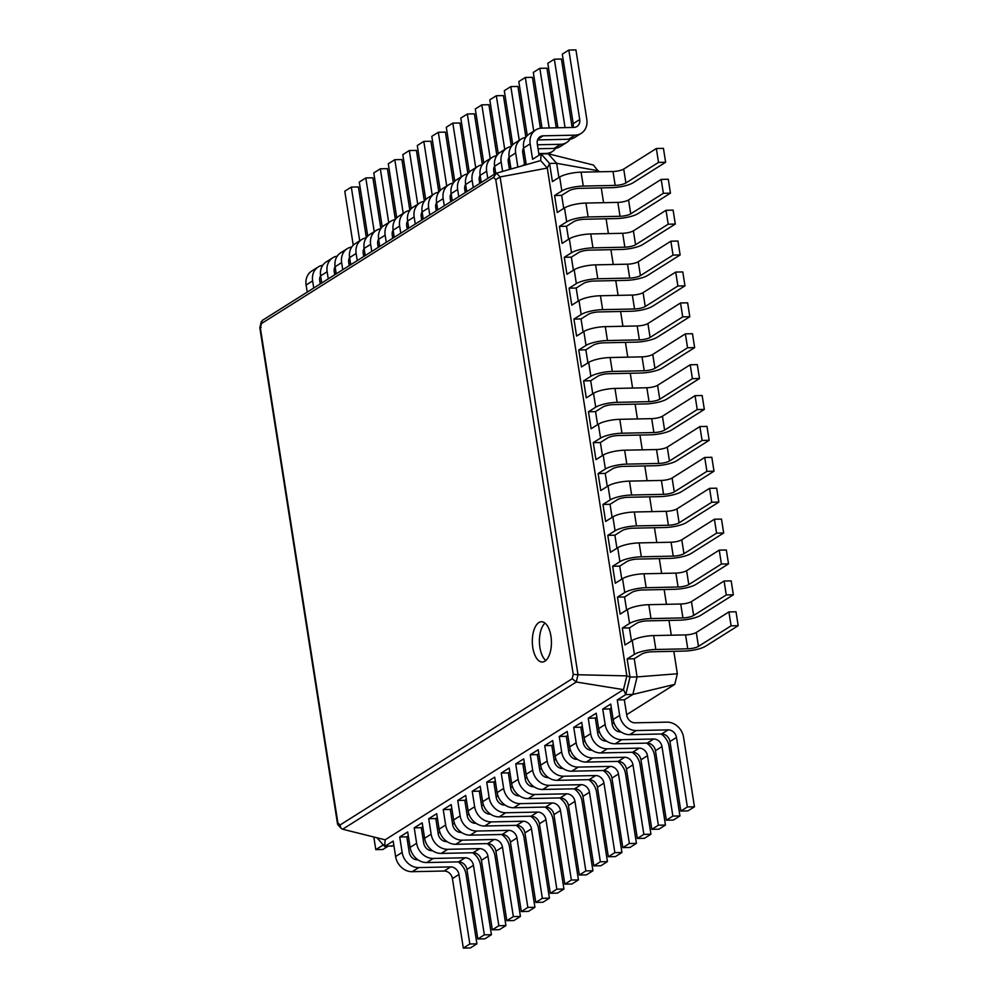 <?xml version="1.0" encoding="UTF-8"?>
<svg xmlns="http://www.w3.org/2000/svg" width="998" height="998" viewBox="0 0 998 998"><rect width="100%" height="100%" fill="white"/><g stroke="black" fill="none" stroke-linecap="round" stroke-linejoin="round"><path stroke-width="1.5" d="M626.756 715.242A8.059 6.824 57.8 0 0 635.065 722.814L666.976 722.153A16.105 13.648 -122.2 0 1 683.568 737.297L694.458 806.808L687.373 806.958L676.482 737.447A8.059 6.824 57.8 0 0 668.186 729.875L636.275 730.548A16.105 13.648 -122.2 0 1 619.671 715.391L617.251 699.947L624.336 699.798L626.756 715.242M694.458 806.808L687.934 810.912L680.836 811.062L669.957 741.551A8.059 6.824 57.8 0 0 661.649 733.979L629.75 734.653A16.105 13.648 -122.2 0 1 613.146 719.508L610.726 704.064L602.742 709.079L609.84 708.929L612.261 724.386A8.059 6.824 57.8 0 0 620.556 731.958L621.043 731.946M673.825 651.307L677.343 673.762L674.773 684.366L626.669 714.668M613.945 722.689L612.173 723.812M599.449 731.821L597.665 732.944M584.94 740.953L583.169 742.075M570.444 750.097L568.66 751.22M555.936 759.229L554.164 760.351M541.44 768.36L539.656 769.483M526.932 777.504L525.16 778.615M512.436 786.636L510.652 787.759M497.927 795.768L496.156 796.891M483.431 804.912L481.647 806.022M468.923 814.044L467.151 815.166M454.427 823.175L452.643 824.298M439.918 832.307L438.11 833.255M424.437 837.11L422.853 837.547M409.168 841.401L407.596 841.85M393.911 845.705L384.667 846.454L376.957 837.771M393.811 845.019L391.765 846.316M408.307 835.887L406.81 836.835L409.23 852.28A8.059 6.824 57.8 0 0 417.526 859.852L418.012 859.839M422.815 826.756L421.306 827.691L423.726 843.148A8.059 6.824 57.8 0 0 432.034 850.72L432.508 850.708M437.311 817.611L435.814 818.56L438.234 834.004A8.059 6.824 57.8 0 0 446.53 841.576L447.017 841.576M451.82 808.48L450.31 809.428L452.73 824.872A8.059 6.824 57.8 0 0 461.039 832.444L461.513 832.432M466.316 799.348L464.819 800.296L467.239 815.74A8.059 6.824 57.8 0 0 475.535 823.313L476.021 823.3M480.824 790.204L479.314 791.152L481.735 806.596A8.059 6.824 57.8 0 0 490.043 814.181L490.517 814.168M495.32 781.072L493.823 782.02L496.243 797.464A8.059 6.824 57.8 0 0 504.539 805.037L505.025 805.024M509.828 771.941L508.319 772.889L510.739 788.333A8.059 6.824 57.8 0 0 519.047 795.905L519.521 795.893M524.324 762.809L522.827 763.744L515.729 763.894L523.713 758.879L526.133 774.323A16.105 13.648 -122.2 0 0 542.737 789.468L574.636 788.794A8.059 6.824 57.8 0 1 582.944 796.367L593.822 865.877L600.921 865.728L607.445 861.623L600.359 861.773L589.469 792.262A8.059 6.824 57.8 0 0 581.173 784.678L549.262 785.351A16.105 13.648 -122.2 0 1 532.658 770.207L530.237 754.762L537.323 754.613L539.743 770.057A8.059 6.824 57.8 0 0 548.052 777.629L548.526 777.629M538.833 753.665L537.323 754.613M553.329 744.533L551.832 745.481L544.733 745.631L552.717 740.603L555.138 756.047A16.105 13.648 -122.2 0 0 571.742 771.192L603.64 770.518A8.059 6.824 57.8 0 1 611.949 778.103L622.827 847.614L629.925 847.464L636.45 843.347L629.364 843.497L618.473 773.986A8.059 6.824 57.8 0 0 610.177 766.414L578.266 767.088A16.105 13.648 -122.2 0 1 561.662 751.943L559.242 736.487L566.328 736.337L568.748 751.793A8.059 6.824 57.8 0 0 577.056 759.366L577.53 759.353M567.837 735.401L566.328 736.337M582.333 726.257L580.836 727.205L573.738 727.355L581.722 722.327L584.142 737.784A16.105 13.648 -122.2 0 0 600.746 752.929L632.645 752.255A8.059 6.824 57.8 0 1 640.953 759.827L651.831 829.338L658.93 829.188L665.454 825.072L658.368 825.221L647.477 755.711A8.059 6.824 57.8 0 0 639.182 748.138L607.271 748.812A16.105 13.648 -122.2 0 1 590.666 733.667L588.246 718.223L595.332 718.073L597.752 733.518A8.059 6.824 57.8 0 0 606.06 741.09L606.534 741.077M596.841 717.125L595.332 718.073M611.337 707.994L609.84 708.929M674.773 684.366L632.857 694.433L624.336 699.798M677.343 673.762L637.086 676.918L632.857 694.433L625.771 694.583L617.251 699.947M634.241 658.767L641.502 654.201A8.059 1.946 -8.9 0 1 652.218 651.769L684.129 651.095A16.105 3.892 171.1 0 0 705.561 646.23L738.183 625.671L731.097 625.821L698.463 646.38A8.059 1.946 -8.9 0 1 687.747 648.812L655.836 649.486A16.105 3.892 171.1 0 0 634.404 654.351L627.156 658.917L634.241 658.767L637.086 676.918L630 677.068L625.771 694.583L623.5 689.643L385.128 839.817L342.626 829.226L576.295 682.021L572.166 678.765L339.956 825.047L337.835 822.651L260.366 327.98L261.426 323.577L493.636 177.295L495.769 179.69L573.226 674.361L572.166 678.765M687.373 806.958L680.836 811.062M598.575 170.82L556.659 163.31L548.201 153.779L593.461 165.057L598.725 171.793M601.258 187.898L603.565 202.694M606.085 218.799L608.406 233.582M610.926 249.687L613.246 264.482M615.766 280.588L618.086 295.371M620.606 311.476L622.927 326.271M625.447 342.376L627.754 357.159M630.274 373.264L632.595 388.06M635.115 404.153L637.435 418.948M639.955 435.053L642.275 449.849M644.795 465.941L647.116 480.737M649.636 496.842L651.944 511.637M654.463 527.73L656.784 542.525M659.304 558.63L661.624 573.426M664.144 589.519L666.464 604.314M668.984 620.419L671.305 635.215M458.144 861.885A16.105 13.648 -122.2 0 1 466.041 874.323L476.919 943.834L470.395 947.95L463.309 948.1L452.418 878.589A8.059 6.824 57.8 0 0 444.122 871.017L412.211 871.691A16.105 13.648 -122.2 0 1 395.607 856.546L393.187 841.089L384.667 846.454L385.128 839.817M406.81 836.835L399.724 836.985L407.695 831.958L410.116 847.402A16.105 13.648 -122.2 0 0 426.72 862.546L458.618 861.873A8.059 6.824 57.8 0 1 466.927 869.458L477.805 938.968L484.903 938.819L491.428 934.702L484.342 934.852L473.451 865.341A8.059 6.824 57.8 0 0 465.155 857.769L433.244 858.442A16.105 13.648 -122.2 0 1 416.64 843.298L414.22 827.841L421.306 827.691M661.175 733.992A16.105 13.648 -122.2 0 1 669.072 746.429L679.95 815.94L673.425 820.057L666.34 820.206L655.449 750.696A8.059 6.824 57.8 0 0 647.153 743.111L615.242 743.784A16.105 13.648 -122.2 0 1 598.638 728.64L596.218 713.196L588.246 718.223M487.149 843.622A16.105 13.648 -122.2 0 1 495.045 856.059L505.924 925.57L499.399 929.674L492.313 929.824L481.423 860.313A8.059 6.824 57.8 0 0 473.127 852.741L441.216 853.415A16.105 13.648 -122.2 0 1 424.612 838.27L422.191 822.826L414.22 827.841M435.814 818.56L428.728 818.709L436.7 813.682L439.12 829.138A16.105 13.648 -122.2 0 0 455.724 844.283L487.623 843.609A8.059 6.824 57.8 0 1 495.931 851.182L506.809 920.692L513.908 920.543L520.432 916.438L513.346 916.588L502.456 847.065A8.059 6.824 57.8 0 0 494.16 839.493L462.249 840.166A16.105 13.648 -122.2 0 1 445.644 825.022L443.224 809.578L450.31 809.428M580.836 727.205L583.256 742.649A8.059 6.824 57.8 0 0 591.552 750.222L592.039 750.222M632.171 752.267A16.105 13.648 -122.2 0 1 640.067 764.705L650.945 834.216L644.421 838.32L637.335 838.47L626.445 768.959A8.059 6.824 57.8 0 0 618.149 761.387L586.238 762.06A16.105 13.648 -122.2 0 1 569.633 746.916L567.213 731.472L559.242 736.487M516.153 825.346A16.105 13.648 -122.2 0 1 524.05 837.784L534.928 907.294L528.404 911.411L521.318 911.561L510.427 842.05A8.059 6.824 57.8 0 0 502.131 834.478L470.22 835.151A16.105 13.648 -122.2 0 1 453.616 819.994L451.196 804.55L443.224 809.578M464.819 800.296L457.733 800.446L465.704 795.418L468.124 810.863A16.105 13.648 -122.2 0 0 484.729 826.007L516.627 825.334A8.059 6.824 57.8 0 1 524.936 832.906L535.814 902.417L542.912 902.267L549.436 898.163L542.351 898.312L531.46 828.802A8.059 6.824 57.8 0 0 523.164 821.229L491.253 821.903A16.105 13.648 -122.2 0 1 474.649 806.746L472.229 791.302L479.314 791.152M551.832 745.481L554.252 760.925A8.059 6.824 57.8 0 0 562.548 768.497L563.034 768.485M603.166 770.531A16.105 13.648 -122.2 0 1 611.063 782.968L621.941 852.479L615.417 856.596L608.331 856.746L597.44 787.235A8.059 6.824 57.8 0 0 589.144 779.663L557.233 780.336A16.105 13.648 -122.2 0 1 540.629 765.179L538.209 749.735L530.237 754.762M545.158 807.07A16.105 13.648 -122.2 0 1 553.054 819.52L563.932 889.031L557.408 893.135L550.322 893.285L539.431 823.774A8.059 6.824 57.8 0 0 531.136 816.202L499.225 816.875A16.105 13.648 -122.2 0 1 482.62 801.731L480.2 786.274L472.229 791.302M493.823 782.02L486.725 782.17L494.709 777.143L497.129 792.587A16.105 13.648 -122.2 0 0 513.733 807.744L545.632 807.07A8.059 6.824 57.8 0 1 553.94 814.642L564.818 884.153L571.916 884.003L578.441 879.887L571.355 880.036L560.464 810.526A8.059 6.824 57.8 0 0 552.168 802.953L520.257 803.627A16.105 13.648 -122.2 0 1 503.653 788.482L501.233 773.038L508.319 772.889M522.827 763.744L525.247 779.201A8.059 6.824 57.8 0 0 533.543 786.773L534.03 786.761M574.162 788.807A16.105 13.648 -122.2 0 1 582.059 801.244L592.937 870.755L586.412 874.872L579.327 875.021L568.436 805.498A8.059 6.824 57.8 0 0 560.14 797.926L528.229 798.6A16.105 13.648 -122.2 0 1 511.625 783.455L509.205 768.011L501.233 773.038M627.156 658.917L630 677.068L626.831 675.883L623.5 689.643L576.258 682.008L578.004 674.748L573.226 674.361M679.95 815.94L672.864 816.09L661.973 746.579A8.059 6.824 57.8 0 0 653.678 739.007L621.766 739.68A16.105 13.648 -122.2 0 1 605.162 724.536L602.742 709.079M629.414 627.879L636.662 623.301A8.059 1.946 -8.9 0 1 647.378 620.868L679.289 620.195A16.105 3.892 171.1 0 0 700.721 615.329L733.355 594.783L726.257 594.933L693.635 615.479A8.059 1.946 -8.9 0 1 682.919 617.912L651.008 618.585A16.105 3.892 171.1 0 0 629.563 623.451L622.315 628.029L629.414 627.879L631.46 640.941M624.573 596.979L631.821 592.413A8.059 1.946 -8.9 0 1 642.537 589.98L674.448 589.307A16.105 3.892 171.1 0 0 695.88 584.441L728.515 563.882L721.417 564.032L688.795 584.591A8.059 1.946 -8.9 0 1 678.079 587.024L646.168 587.697A16.105 3.892 171.1 0 0 624.736 592.562L617.475 597.128L624.573 596.979L626.619 610.04M619.733 566.091L626.981 561.525A8.059 1.946 -8.9 0 1 637.697 559.08L669.608 558.406A16.105 3.892 171.1 0 0 691.04 553.541L723.675 532.994L716.589 533.144L683.954 553.69A8.059 1.946 -8.9 0 1 673.238 556.123L641.327 556.797A16.105 3.892 171.1 0 0 619.895 561.674L612.647 566.24L619.733 566.091L621.779 579.152M614.893 535.19L622.141 530.624A8.059 1.946 -8.9 0 1 632.869 528.192L664.768 527.518A16.105 3.892 171.1 0 0 686.212 522.653L718.834 502.094L711.749 502.244L679.114 522.802A8.059 1.946 -8.9 0 1 668.398 525.235L636.487 525.909A16.105 3.892 171.1 0 0 615.055 530.774L607.807 535.34L614.893 535.19L616.939 548.251M610.052 504.302L617.313 499.736A8.059 1.946 -8.9 0 1 628.029 497.291L659.94 496.617A16.105 3.892 171.1 0 0 681.372 491.752L713.994 471.206L706.908 471.355L674.274 491.902A8.059 1.946 -8.9 0 1 663.558 494.334L631.647 495.008A16.105 3.892 171.1 0 0 610.215 499.886L602.967 504.452L610.052 504.302L612.098 517.363M605.225 473.401L612.473 468.835A8.059 1.946 -8.9 0 1 623.189 466.403L655.1 465.729A16.105 3.892 171.1 0 0 676.532 460.864L709.166 440.305L702.068 440.455L669.446 461.014A8.059 1.946 -8.9 0 1 658.717 463.446L626.819 464.12A16.105 3.892 171.1 0 0 605.374 468.985L598.126 473.551L605.225 473.401L607.271 486.463M600.384 442.513L607.632 437.947A8.059 1.946 -8.9 0 1 618.348 435.515L650.259 434.841A16.105 3.892 171.1 0 0 671.691 429.963L704.326 409.417L697.228 409.567L664.606 430.113A8.059 1.946 -8.9 0 1 653.89 432.546L621.979 433.219A16.105 3.892 171.1 0 0 600.547 438.097L593.286 442.663L600.384 442.513L602.43 455.575M592.75 393.786L590.704 380.725L583.618 380.874L586.275 397.865L593.523 393.299A16.105 3.892 171.1 0 1 614.955 388.434L646.866 387.76A8.059 1.946 -8.9 0 0 657.582 385.315L690.217 364.769L697.303 364.619L699.486 378.516L666.851 399.075A16.105 3.892 171.1 0 1 645.419 403.941L613.508 404.614A8.059 1.946 -8.9 0 0 602.792 407.047L595.544 411.613L597.59 424.674M583.082 331.997L581.036 318.936L573.937 319.086L576.595 336.077L583.855 331.511A16.105 3.892 171.1 0 1 605.287 326.645L637.198 325.972A8.059 1.946 -8.9 0 0 647.914 323.539L680.536 302.98L687.634 302.831L689.805 316.728L657.183 337.287A16.105 3.892 171.1 0 1 635.751 342.152L603.84 342.825A8.059 1.946 -8.9 0 0 593.124 345.258L585.863 349.824L587.909 362.885M573.401 270.209L571.355 257.147L564.269 257.297L566.926 274.288L574.174 269.722A16.105 3.892 171.1 0 1 595.606 264.857L627.517 264.183A8.059 1.946 -8.9 0 0 638.233 261.75L670.868 241.192L677.954 241.042L680.137 254.939L647.502 275.498A16.105 3.892 171.1 0 1 626.07 280.363L594.159 281.037A8.059 1.946 -8.9 0 0 583.443 283.469L576.195 288.035L578.241 301.097M563.72 208.42L561.674 195.358L554.589 195.508L557.246 212.499L564.494 207.933A16.105 3.892 171.1 0 1 585.938 203.068L617.849 202.394A8.059 1.946 -8.9 0 0 628.565 199.962L661.187 179.403L668.286 179.253L670.456 193.15L637.822 213.709A16.105 3.892 171.1 0 1 616.39 218.574L584.479 219.248A8.059 1.946 -8.9 0 0 573.763 221.681L566.515 226.247L568.561 239.308M548.201 153.779L541.103 153.929L549.574 163.447L556.659 163.31L558.892 177.519M476.919 943.834L469.833 943.983L458.943 874.473A8.059 6.824 57.8 0 0 450.647 866.9L418.736 867.574A16.105 13.648 -122.2 0 1 402.132 852.429L399.724 836.985M472.64 852.754A16.105 13.648 -122.2 0 1 480.537 865.191L491.428 934.702M646.667 743.123A16.105 13.648 -122.2 0 1 654.563 755.561L665.454 825.072M505.924 925.57L498.838 925.72L487.947 856.209A8.059 6.824 57.8 0 0 479.651 848.637L447.74 849.31A16.105 13.648 -122.2 0 1 431.136 834.153L428.728 818.709M650.945 834.216L643.86 834.365L632.969 764.855A8.059 6.824 57.8 0 0 624.673 757.282L592.762 757.956A16.105 13.648 -122.2 0 1 576.158 742.799L573.738 727.355M501.645 834.478A16.105 13.648 -122.2 0 1 509.541 846.915L520.432 916.438M617.662 761.399A16.105 13.648 -122.2 0 1 625.559 773.837L636.45 843.347M534.928 907.294L527.842 907.444L516.952 837.933A8.059 6.824 57.8 0 0 508.656 830.361L476.745 831.035A16.105 13.648 -122.2 0 1 460.14 815.89L457.733 800.446M621.941 852.479L614.855 852.629L603.965 783.118A8.059 6.824 57.8 0 0 595.669 775.546L563.758 776.219A16.105 13.648 -122.2 0 1 547.154 761.075L544.733 745.631M530.649 816.214A16.105 13.648 -122.2 0 1 538.546 828.652L549.436 898.163M588.658 779.675A16.105 13.648 -122.2 0 1 596.554 792.113L607.445 861.623M563.932 889.031L556.847 889.181L545.956 819.67A8.059 6.824 57.8 0 0 537.66 812.085L505.749 812.759A16.105 13.648 -122.2 0 1 489.145 797.614L486.725 782.17M592.937 870.755L585.851 870.905L574.96 801.394A8.059 6.824 57.8 0 0 566.664 793.822L534.753 794.495A16.105 13.648 -122.2 0 1 518.149 779.351L515.729 763.894M559.653 797.938A16.105 13.648 -122.2 0 1 567.55 810.376L578.441 879.887M342.576 829.213L341.017 828.228L339.956 825.047M561.674 195.358L568.935 190.793A8.059 1.946 -8.9 0 1 579.651 188.36L611.562 187.686A16.105 3.892 171.1 0 0 632.994 182.821L665.616 162.262L663.445 148.353L656.347 148.502L623.725 169.061A8.059 1.946 -8.9 0 1 613.009 171.494L581.098 172.167A16.105 3.892 171.1 0 0 559.666 177.033L552.405 181.599L549.574 163.447L547.303 168.063L626.831 675.883L578.004 674.748L500.098 176.958M672.864 816.09L666.34 820.206M539.057 155.226L537.261 143.7A8.059 6.824 -122.2 0 1 540.055 136.738A8.059 6.824 -122.2 0 1 543.137 135.828L575.048 135.154A16.105 13.648 57.8 0 0 581.223 133.345A16.105 13.648 57.8 0 0 586.812 119.411L575.933 49.9L568.835 50.05L579.726 119.56A8.059 6.824 -122.2 0 1 576.931 126.521A8.059 6.824 -122.2 0 1 573.838 127.432L541.926 128.106A16.105 13.648 57.8 0 0 535.764 129.927A16.105 13.648 57.8 0 0 530.163 143.849L532.583 159.306L541.103 153.929L540.654 160.578L547.303 168.063L500.048 176.958L495.769 179.69M320.233 283.931L319.722 280.737A8.059 6.824 -122.2 0 1 320.595 275.76M522.378 165.73L526.058 163.41L523.638 147.966L530.163 143.849M334.729 274.799L334.23 271.606A8.059 6.824 -122.2 0 1 335.103 266.628M524.561 164.358L522.752 152.844A8.059 6.824 -122.2 0 1 523.626 147.866M349.238 265.668L348.726 262.462A8.059 6.824 -122.2 0 1 349.599 257.484M509.417 169.386L508.256 161.975A8.059 6.824 -122.2 0 1 509.13 156.998M363.734 256.523L363.235 253.33A8.059 6.824 -122.2 0 1 364.108 248.352M494.26 174.313L493.748 171.107A8.059 6.824 -122.2 0 1 494.621 166.13M378.242 247.392L377.731 244.198A8.059 6.824 -122.2 0 1 378.604 239.221M479.751 183.445L479.252 180.251A8.059 6.824 -122.2 0 1 480.125 175.274M392.738 238.26L392.239 235.054A8.059 6.824 -122.2 0 1 393.112 230.076M465.255 192.577L464.744 189.383A8.059 6.824 -122.2 0 1 465.617 184.405M407.246 229.116L406.735 225.922A8.059 6.824 -122.2 0 1 407.608 220.945M450.747 201.721L450.248 198.515A8.059 6.824 -122.2 0 1 451.121 193.537M421.742 219.984L421.243 216.791A8.059 6.824 -122.2 0 1 422.117 211.813M436.251 210.852L435.739 207.659A8.059 6.824 -122.2 0 1 436.613 202.669M622.315 628.029L624.985 645.02L632.233 640.454L634.404 654.351M566.515 226.247L559.429 226.396L562.086 243.387L569.334 238.821L571.517 252.731L564.269 257.297M617.475 597.128L620.145 614.119L627.393 609.553L629.563 623.451M571.355 257.147L578.603 252.581A8.059 1.946 -8.9 0 1 589.319 250.149L621.23 249.475A16.105 3.892 171.1 0 0 642.662 244.597L675.297 224.051L668.198 224.201L635.576 244.747A8.059 1.946 -8.9 0 1 624.86 247.192L592.949 247.866A16.105 3.892 171.1 0 0 571.517 252.731M612.647 566.24L615.304 583.231L622.552 578.665L624.736 592.562M576.195 288.035L569.097 288.185L571.767 305.176L579.015 300.61L581.185 314.52L573.937 319.086M607.807 535.34L610.464 552.331L617.712 547.765L619.895 561.674M581.036 318.936L588.284 314.37A8.059 1.946 -8.9 0 1 599 311.937L630.911 311.264A16.105 3.892 171.1 0 0 652.343 306.386L684.977 285.84L677.879 285.989L645.244 306.536A8.059 1.946 -8.9 0 1 634.528 308.981L602.63 309.642A16.105 3.892 171.1 0 0 581.185 314.52M602.967 504.452L605.624 521.443L612.884 516.877L615.055 530.774M585.863 349.824L578.778 349.974L581.435 366.965L588.695 362.399L590.866 376.308L583.618 380.874M598.126 473.551L600.784 490.542L608.044 485.976L610.215 499.886M590.704 380.725L597.952 376.159A8.059 1.946 -8.9 0 1 608.68 373.726L640.579 373.052A16.105 3.892 171.1 0 0 662.023 368.175L694.645 347.628L687.56 347.778L654.925 368.324A8.059 1.946 -8.9 0 1 644.209 370.757L612.298 371.431A16.105 3.892 171.1 0 0 590.866 376.308M593.286 442.663L595.956 459.654L603.204 455.088L605.374 468.985M595.544 411.613L588.458 411.762L591.115 428.753L598.363 424.187L600.547 438.097M469.833 943.983L463.309 948.1M484.342 934.852L477.805 938.968M658.368 825.221L651.831 829.338M498.838 925.72L492.313 929.824M643.86 834.365L637.335 838.47M513.346 916.588L506.809 920.692M629.364 843.497L622.827 847.614M527.842 907.444L521.318 911.561M614.855 852.629L608.331 856.746M542.351 898.312L535.814 902.417M600.359 861.773L593.822 865.877M556.847 889.181L550.322 893.285M585.851 870.905L579.327 875.021M571.355 880.036L564.818 884.153M341.017 828.228L337.835 824.66L337.835 822.651M538.845 622.577A20.135 9.543 -91.2 0 0 532.47 644.87A20.135 9.543 -91.2 0 0 542.301 662.023A20.135 9.543 -91.2 0 0 551.42 641.689A20.135 9.543 -91.2 0 0 541.452 621.754A20.135 9.543 -91.2 0 0 538.845 622.577M387.81 846.391L382.883 849.498L375.797 849.647L383.294 844.919M320.034 276.957L320.782 276.945M366.353 237.736L358.394 186.938L351.308 187.088L344.784 191.192L353.242 245.221M322.753 265.281A16.105 13.648 57.8 0 0 318.225 266.953L311.7 271.069A16.105 13.648 57.8 0 0 306.112 285.004L307.222 292.127M334.392 272.679L336.039 272.641M351.308 187.088L359.717 240.817M318.225 266.953A16.105 13.648 57.8 0 0 312.636 280.887L313.746 288.01M537.573 139.92L568.523 139.271A16.105 13.648 57.8 0 0 574.698 137.45L581.223 133.345M568.835 50.05L562.311 54.166L573.201 123.677A8.059 6.824 -122.2 0 1 572.889 127.457M535.764 129.927L529.239 134.031A16.105 13.648 57.8 0 0 523.638 147.966M334.542 267.826L335.278 267.801M380.849 228.604L372.903 177.794L365.804 177.943L359.28 182.06L367.738 236.089M337.249 256.149A16.105 13.648 57.8 0 0 332.733 257.821L326.209 261.938A16.105 13.648 57.8 0 0 320.608 275.86L321.73 282.995M537.423 144.785L560.552 144.298A16.105 13.648 57.8 0 0 566.714 142.477A16.105 13.648 57.8 0 0 570.182 139.121M572.141 127.47L561.425 59.032L554.339 59.181L565.055 127.619M525.784 137.387A16.105 13.648 57.8 0 0 521.255 139.059A16.105 13.648 57.8 0 0 515.667 152.993L517.862 167.003M348.901 263.547L350.548 263.509M365.804 177.943L374.225 231.686M332.733 257.821A16.105 13.648 57.8 0 0 327.132 271.755L328.255 278.879M523.064 149.064L523.813 149.039M538.047 148.739L554.027 148.403A16.105 13.648 57.8 0 0 560.19 146.594L566.714 142.477M554.339 59.181L547.815 63.298L557.907 127.769M521.255 139.059L514.731 143.176A16.105 13.648 57.8 0 0 509.142 157.098L510.988 168.936M349.038 258.682L349.787 258.669M395.358 219.46L387.399 168.662L380.313 168.812L373.788 172.928L382.246 226.958M351.758 247.017A16.105 13.648 57.8 0 0 347.229 248.689L340.705 252.793A16.105 13.648 57.8 0 0 335.116 266.728L336.226 273.851M522.927 153.917L524.574 153.879M538.808 153.58L546.043 153.43A16.105 13.648 57.8 0 0 552.218 151.609A16.105 13.648 57.8 0 0 555.674 148.265M556.26 127.806L546.929 68.176L539.831 68.326L549.174 127.956M511.275 146.519A16.105 13.648 57.8 0 0 506.759 148.191A16.105 13.648 57.8 0 0 501.158 162.125L502.605 171.307M363.397 254.403L365.043 254.378M380.313 168.812L388.721 222.554M347.229 248.689A16.105 13.648 57.8 0 0 341.64 262.611L342.751 269.747M508.568 158.195L509.304 158.183M523.551 157.871L525.185 157.846M539.831 68.326L533.306 72.43L542.026 128.106M506.759 148.191L500.235 152.307A16.105 13.648 57.8 0 0 494.634 166.242L495.757 173.365M363.546 249.55L364.282 249.537M409.854 210.328L401.907 159.53L394.809 159.68L388.284 163.784L396.742 217.814M366.254 237.873A16.105 13.648 57.8 0 0 361.738 239.545L355.213 243.662A16.105 13.648 57.8 0 0 349.612 257.596L350.735 264.719M508.419 163.048L510.065 163.023M524.299 162.711L525.946 162.686M540.392 128.231L532.421 77.308L525.335 77.457L533.743 131.2M496.779 155.663A16.105 13.648 57.8 0 0 492.251 157.335A16.105 13.648 57.8 0 0 486.662 171.257L487.773 178.393M377.905 245.271L379.552 245.234M394.809 159.68L403.229 213.41M361.738 239.545A16.105 13.648 57.8 0 0 356.136 253.48L357.259 260.603M494.06 167.327L494.808 167.315M509.042 167.015L510.689 166.978M525.335 77.457L518.81 81.562L527.268 135.603M492.251 157.335L485.727 161.439A16.105 13.648 57.8 0 0 480.138 175.374L481.248 182.497M378.042 240.418L378.791 240.393M424.362 201.197L416.403 150.386L409.317 150.536L402.793 154.653L411.251 208.682M380.762 228.742A16.105 13.648 57.8 0 0 376.234 230.413L369.709 234.53A16.105 13.648 57.8 0 0 364.12 248.452L365.231 255.588M493.923 172.192L495.569 172.155M525.871 137.25L517.925 86.439L510.826 86.589L519.247 140.331M482.271 164.795A16.105 13.648 57.8 0 0 477.755 166.466A16.105 13.648 57.8 0 0 472.154 180.401L473.277 187.524M392.401 236.139L394.048 236.102M409.317 150.536L417.725 204.278M376.234 230.413A16.105 13.648 57.8 0 0 370.645 244.348L371.755 251.471M479.564 176.459L480.3 176.446M510.826 86.589L504.302 90.706L512.76 144.735M477.755 166.466L471.231 170.571A16.105 13.648 57.8 0 0 465.629 184.505L466.752 191.628M392.551 231.274L393.287 231.262M438.858 192.053L430.911 141.254L423.813 141.404L417.289 145.521L425.747 199.55M395.258 219.61A16.105 13.648 57.8 0 0 390.742 221.282L384.218 225.386A16.105 13.648 57.8 0 0 378.616 239.32L379.739 246.444M479.414 181.324L481.061 181.287M511.375 146.382L503.416 95.583L496.33 95.733L504.739 149.463M467.775 173.926A16.105 13.648 57.8 0 0 463.247 175.598A16.105 13.648 57.8 0 0 457.658 189.533L458.768 196.656M406.91 227.008L408.556 226.97M423.813 141.404L432.234 195.146M390.742 221.282A16.105 13.648 57.8 0 0 385.141 235.204L386.263 242.339M465.056 185.603L465.804 185.591M496.33 95.733L489.806 99.837L498.264 153.867M463.247 175.598L456.722 179.715A16.105 13.648 57.8 0 0 451.133 193.637L452.244 200.773M407.047 222.142L407.795 222.13M453.366 182.921L445.407 132.123L438.322 132.272L431.797 136.377L440.255 190.406M409.766 210.466A16.105 13.648 57.8 0 0 405.238 212.137L398.713 216.254A16.105 13.648 57.8 0 0 393.125 230.189L394.235 237.312M464.918 190.456L466.565 190.418M496.867 155.513L488.92 104.715L481.822 104.865L490.243 158.595M453.267 183.058A16.105 13.648 57.8 0 0 448.751 184.742A16.105 13.648 57.8 0 0 443.149 198.664L444.272 205.8M421.406 217.863L423.052 217.826M438.322 132.272L446.73 186.002M405.238 212.137A16.105 13.648 57.8 0 0 399.649 226.072L400.759 233.195M450.56 194.735L451.296 194.722M481.822 104.865L475.298 108.969L483.756 163.011M448.751 184.742L442.226 188.847A16.105 13.648 57.8 0 0 436.625 202.781L437.748 209.904M421.555 213.011L422.291 212.986M467.862 173.789L459.916 122.979L452.818 123.128L446.293 127.245L454.751 181.274M424.262 201.334A16.105 13.648 57.8 0 0 419.746 203.006L413.222 207.122A16.105 13.648 57.8 0 0 407.621 221.045L408.743 228.18M450.41 199.6L452.057 199.563M482.371 164.645L474.412 113.847L467.326 113.997L475.734 167.739M438.771 192.202A16.105 13.648 57.8 0 0 434.242 193.874A16.105 13.648 57.8 0 0 428.653 207.809L429.764 214.932M435.914 208.732L437.561 208.694M452.818 123.128L461.238 176.871M419.746 203.006A16.105 13.648 57.8 0 0 414.145 216.94L415.268 224.063M436.051 203.866L436.8 203.854M467.326 113.997L460.802 118.113L469.26 172.143M434.242 193.874L427.718 197.978A16.105 13.648 57.8 0 0 422.129 211.913L423.239 219.036M665.616 162.262L658.53 162.412L625.896 182.971A8.059 1.946 -8.9 0 1 615.18 185.403L583.269 186.077A16.105 3.892 171.1 0 0 561.837 190.942L554.589 195.508M738.183 625.671L736.013 611.774L728.914 611.924L696.292 632.47A8.059 1.946 -8.9 0 1 685.576 634.903L653.665 635.576A16.105 3.892 171.1 0 0 632.233 640.454M670.456 193.15L663.371 193.3L630.736 213.859A8.059 1.946 -8.9 0 1 620.02 216.292L588.109 216.965A16.105 3.892 171.1 0 0 566.677 221.83L559.429 226.396M733.355 594.783L731.172 580.873L724.086 581.023L691.452 601.582A8.059 1.946 -8.9 0 1 680.736 604.015L648.825 604.688A16.105 3.892 171.1 0 0 627.393 609.553M675.297 224.051L673.114 210.141L666.028 210.291L633.393 230.85A8.059 1.946 -8.9 0 1 622.677 233.282L590.766 233.956A16.105 3.892 171.1 0 0 569.334 238.821M728.515 563.882L726.332 549.985L719.246 550.135L686.612 570.681A8.059 1.946 -8.9 0 1 675.895 573.114L643.984 573.788A16.105 3.892 171.1 0 0 622.552 578.665M680.137 254.939L673.039 255.089L640.417 275.648A8.059 1.946 -8.9 0 1 629.701 278.08L597.79 278.754A16.105 3.892 171.1 0 0 576.357 283.619L569.097 288.185M723.675 532.994L721.492 519.085L714.406 519.234L681.771 539.793A8.059 1.946 -8.9 0 1 671.055 542.226L639.144 542.9A16.105 3.892 171.1 0 0 617.712 547.765M684.977 285.84L682.794 271.93L675.708 272.08L643.074 292.639A8.059 1.946 -8.9 0 1 632.358 295.071L600.447 295.745A16.105 3.892 171.1 0 0 579.015 300.61M718.834 502.094L716.664 488.197L709.566 488.346L676.943 508.893A8.059 1.946 -8.9 0 1 666.227 511.325L634.316 511.999A16.105 3.892 171.1 0 0 612.884 516.877M689.805 316.728L682.719 316.877L650.085 337.436A8.059 1.946 -8.9 0 1 639.369 339.869L607.458 340.543A16.105 3.892 171.1 0 0 586.026 345.408L578.778 349.974M713.994 471.206L711.824 457.296L704.725 457.446L672.103 478.005A8.059 1.946 -8.9 0 1 661.387 480.437L629.476 481.111A16.105 3.892 171.1 0 0 608.044 485.976M694.645 347.628L692.475 333.719L685.376 333.868L652.754 354.427A8.059 1.946 -8.9 0 1 642.038 356.86L610.127 357.534A16.105 3.892 171.1 0 0 588.695 362.399M709.166 440.305L706.983 426.408L699.897 426.558L667.263 447.104A8.059 1.946 -8.9 0 1 656.547 449.549L624.636 450.21A16.105 3.892 171.1 0 0 603.204 455.088M699.486 378.516L692.4 378.666L659.765 399.225A8.059 1.946 -8.9 0 1 649.049 401.658L617.138 402.331A16.105 3.892 171.1 0 0 595.706 407.196L588.458 411.762M704.326 409.417L702.143 395.507L695.057 395.657L662.423 416.216A8.059 1.946 -8.9 0 1 651.706 418.649L619.795 419.322A16.105 3.892 171.1 0 0 598.363 424.187M728.914 611.924L731.097 625.821M261.127 327.469L260.366 327.98M540.654 160.578L495.707 173.39L262.162 320.508L261.426 323.577M500.048 176.958L496.542 173.016L493.636 177.295M545.02 623.114A20.135 9.543 -91.2 0 0 539.419 641.939A20.135 9.543 -91.2 0 0 545.806 660.501M375.797 849.647L373.813 836.998M656.347 148.502L658.53 162.412M661.187 179.403L663.371 193.3M724.086 581.023L726.257 594.933M666.028 210.291L668.198 224.201M719.246 550.135L721.417 564.032M670.868 241.192L673.039 255.089M714.406 519.234L716.589 533.144M675.708 272.08L677.879 285.989M709.566 488.346L711.749 502.244M680.536 302.98L682.719 316.877M704.725 457.446L706.908 471.355M685.376 333.868L687.56 347.778M699.897 426.558L702.068 440.455M690.217 364.769L692.4 378.666M695.057 395.657L697.228 409.567M619.671 715.391L613.146 719.508M636.275 730.548L629.75 734.653M668.186 729.875L661.649 733.979M676.482 737.447L669.957 741.551M402.132 852.429L395.607 856.546M416.64 843.298L410.116 847.402M605.162 724.536L598.638 728.64M431.136 834.153L424.612 838.27M590.666 733.667L584.142 737.784M445.644 825.022L439.12 829.138M576.158 742.799L569.633 746.916M460.14 815.89L453.616 819.994M561.662 751.943L555.138 756.047M474.649 806.746L468.124 810.863M547.154 761.075L540.629 765.179M489.145 797.614L482.62 801.731M532.658 770.207L526.133 774.323M503.653 788.482L497.129 792.587M518.149 779.351L511.625 783.455M621.766 739.68L615.242 743.784M653.678 739.007L647.153 743.111M661.973 746.579L655.449 750.696M418.736 867.574L412.211 871.691M450.647 866.9L444.122 871.017M458.943 874.473L452.418 878.589M433.244 858.442L426.72 862.546M465.155 857.769L458.618 861.873M473.451 865.341L466.927 869.458M607.271 748.812L600.746 752.929M639.182 748.138L632.645 752.255M647.477 755.711L640.953 759.827M447.74 849.31L441.216 853.415M479.651 848.637L473.127 852.741M487.947 856.209L481.423 860.313M592.762 757.956L586.238 762.06M624.673 757.282L618.149 761.387M632.969 764.855L626.445 768.959M462.249 840.166L455.724 844.283M494.16 839.493L487.623 843.609M502.456 847.065L495.931 851.182M578.266 767.088L571.742 771.192M610.177 766.414L603.64 770.518M618.473 773.986L611.949 778.103M476.745 831.035L470.22 835.151M508.656 830.361L502.131 834.478M516.952 837.933L510.427 842.05M563.758 776.219L557.233 780.336M595.669 775.546L589.144 779.663M603.965 783.118L597.44 787.235M491.253 821.903L484.729 826.007M523.164 821.229L516.627 825.334M531.46 828.802L524.936 832.906M549.262 785.351L542.737 789.468M581.173 784.678L574.636 788.794M589.469 792.262L582.944 796.367M505.749 812.759L499.225 816.875M537.66 812.085L531.136 816.202M545.956 819.67L539.431 823.774M534.753 794.495L528.229 798.6M566.664 793.822L560.14 797.926M574.96 801.394L568.436 805.498M520.257 803.627L513.733 807.744M552.168 802.953L545.632 807.07M560.464 810.526L553.94 814.642M537.91 139.134L543.137 135.828M653.665 635.576L655.836 649.486M685.576 634.903L687.747 648.812M696.292 632.47L698.463 646.38M559.666 177.033L561.837 190.942M564.494 207.933L566.677 221.83M574.174 269.722L576.357 283.619M583.855 331.511L586.026 345.408M593.523 393.299L595.706 407.196M306.112 285.004L312.636 280.887M573.201 123.677L579.726 119.56M568.523 139.271L575.048 135.154M320.608 275.86L327.132 271.755M509.142 157.098L515.667 152.993M554.027 148.403L560.552 144.298M335.116 266.728L341.64 262.611M494.634 166.242L501.158 162.125M545.395 153.842L546.043 153.43M349.612 257.596L356.136 253.48M480.138 175.374L486.662 171.257M364.12 248.452L370.645 244.348M465.629 184.505L472.154 180.401M378.616 239.32L385.141 235.204M451.133 193.637L457.658 189.533M393.125 230.189L399.649 226.072M436.625 202.781L443.149 198.664M407.621 221.045L414.145 216.94M422.129 211.913L428.653 207.809M581.098 172.167L583.269 186.077M613.009 171.494L615.18 185.403M623.725 169.061L625.896 182.971M585.938 203.068L588.109 216.965M617.849 202.394L620.02 216.292M628.565 199.962L630.736 213.859M648.825 604.688L651.008 618.585M680.736 604.015L682.919 617.912M691.452 601.582L693.635 615.479M590.766 233.956L592.949 247.866M622.677 233.282L624.86 247.192M633.393 230.85L635.576 244.747M643.984 573.788L646.168 587.697M675.895 573.114L678.079 587.024M686.612 570.681L688.795 584.591M595.606 264.857L597.79 278.754M627.517 264.183L629.701 278.08M638.233 261.75L640.417 275.648M639.144 542.9L641.327 556.797M671.055 542.226L673.238 556.123M681.771 539.793L683.954 553.69M600.447 295.745L602.63 309.642M632.358 295.071L634.528 308.981M643.074 292.639L645.244 306.536M634.316 511.999L636.487 525.909M666.227 511.325L668.398 525.235M676.943 508.893L679.114 522.802M605.287 326.645L607.458 340.543M637.198 325.972L639.369 339.869M647.914 323.539L650.085 337.436M629.476 481.111L631.647 495.008M661.387 480.437L663.558 494.334M672.103 478.005L674.274 491.902M610.127 357.534L612.298 371.431M642.038 356.86L644.209 370.757M652.754 354.427L654.925 368.324M624.636 450.21L626.819 464.12M656.547 449.549L658.717 463.446M667.263 447.104L669.446 461.014M614.955 388.434L617.138 402.331M646.866 387.76L649.049 401.658M657.582 385.315L659.765 399.225M619.795 419.322L621.979 433.219M651.706 418.649L653.89 432.546M662.423 416.216L664.606 430.113M337.524 823.974L259.817 327.743L261.251 321.78M552.218 151.609L548.613 153.892"/></g></svg>
